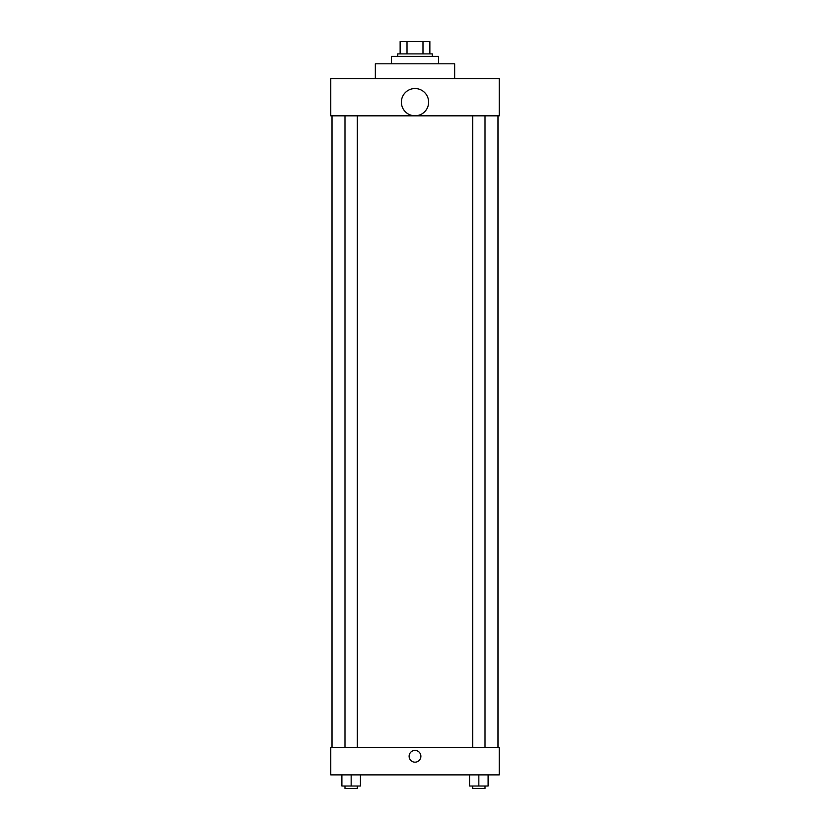 <?xml version="1.0" encoding="UTF-8"?>
<svg xmlns="http://www.w3.org/2000/svg" width="830" height="830" viewBox="0 0 830 830"><rect width="100%" height="100%" fill="white"/><g stroke="black" fill="none" stroke-linecap="round" stroke-linejoin="round"><path stroke-width="1.25" d="M407.011 53.888L407.011 41.5L400.133 41.5L400.133 53.888L400.133 41.5M407.011 41.5L429.867 41.5L429.867 53.888M422.989 53.888L422.989 41.5M397.653 56.367L397.653 53.888L432.347 53.888L432.347 56.367M438.541 63.796L438.541 56.367L391.459 56.367L391.459 63.796M454.643 78.663L454.643 63.796L375.357 63.796L375.357 78.663M330.765 78.663L499.235 78.663L499.235 115.827L330.765 115.827L330.765 78.663M401.378 102.163A13.622 13.622 0 0 0 421.816 113.959A13.622 13.622 0 0 0 421.816 90.356A13.622 13.622 0 0 0 401.378 102.163M332 747.623L332 115.827M472.633 115.827L472.633 747.623M344.979 747.623L344.979 115.827M330.765 747.623L499.235 747.623L499.235 774.878L330.765 774.878L330.765 747.623M415 762.179A5.883 5.883 0 0 1 409.906 753.35A5.883 5.883 0 0 1 420.094 753.35A5.883 5.883 0 0 1 415 762.179M469.531 774.878L469.531 786.02L488.113 786.02L488.113 774.878L488.113 786.02M478.827 786.02L478.827 774.878M485.021 786.02L485.021 788.5L472.633 788.5L472.633 786.02M341.887 774.878L341.887 786.02L360.469 786.02L360.469 774.878L360.469 786.02M351.173 786.02L351.173 774.878M357.367 786.02L357.367 788.5L344.979 788.5L344.979 786.02M498 747.623L498 115.827M485.021 115.827L485.021 747.623M357.367 747.623L357.367 115.827"/></g></svg>
